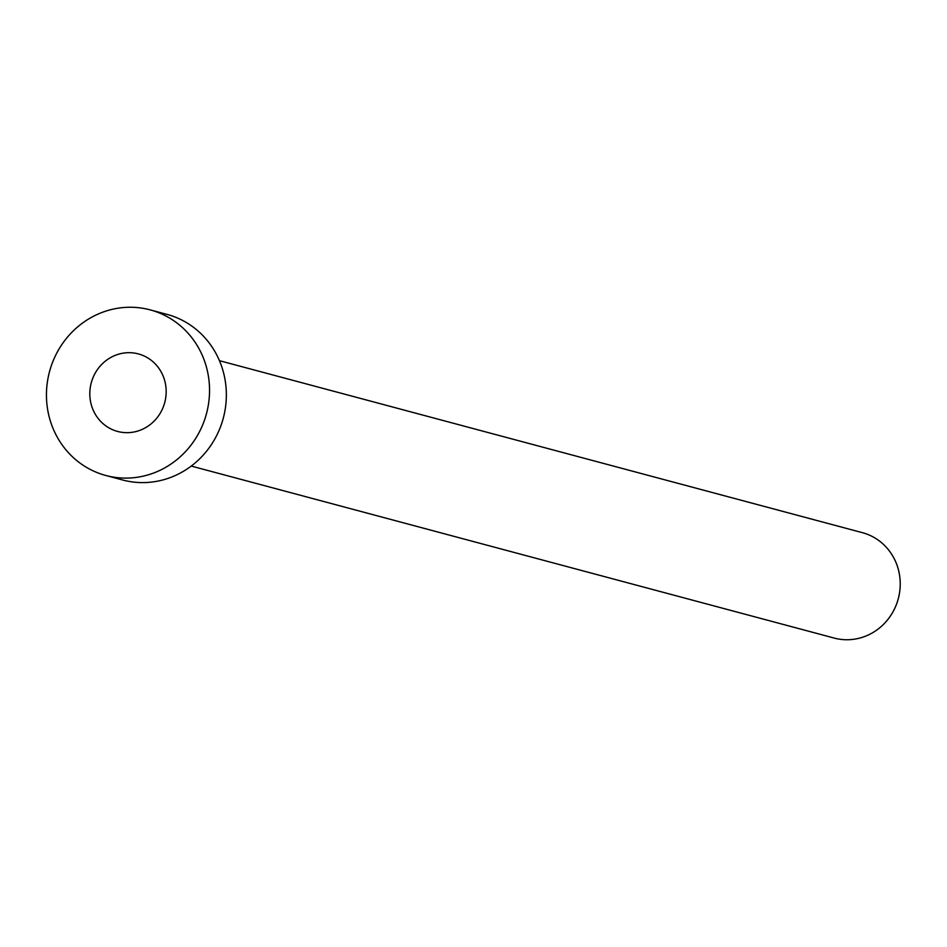 <?xml version="1.0" encoding="UTF-8"?>
<svg xmlns="http://www.w3.org/2000/svg" width="947" height="947" viewBox="0 0 947 947"><rect width="100%" height="100%" fill="white"/><g stroke="black" fill="none" stroke-linecap="round" stroke-linejoin="round"><path stroke-width="1.42" d="M127.087 432.672A40.129 38.034 -75 0 0 165.749 397.574A40.129 38.034 -75 0 0 138.357 353.906A40.129 38.034 -75 0 0 128.899 352.686A40.129 38.034 -75 0 0 90.237 387.785A40.129 38.034 -75 0 0 117.617 431.453A40.129 38.034 -75 0 0 127.087 432.672M219.432 360.677L862.433 532.688A54.547 51.694 105 0 1 899.65 592.041A54.547 51.694 105 0 1 847.103 639.746A54.547 51.694 105 0 1 834.236 638.077L191.247 466.066M150.147 309.87L166.956 314.368A85.715 81.241 105 0 1 225.445 407.624A85.715 81.241 105 0 1 142.855 482.603A85.715 81.241 105 0 1 122.648 479.987L105.839 475.489A85.715 81.241 105 0 1 47.35 382.233A85.715 81.241 105 0 1 129.928 307.254A85.715 81.241 105 0 1 150.147 309.87A85.715 81.241 105 0 1 208.636 403.138A85.715 81.241 105 0 1 126.058 478.105A85.715 81.241 105 0 1 105.839 475.489"/></g></svg>
